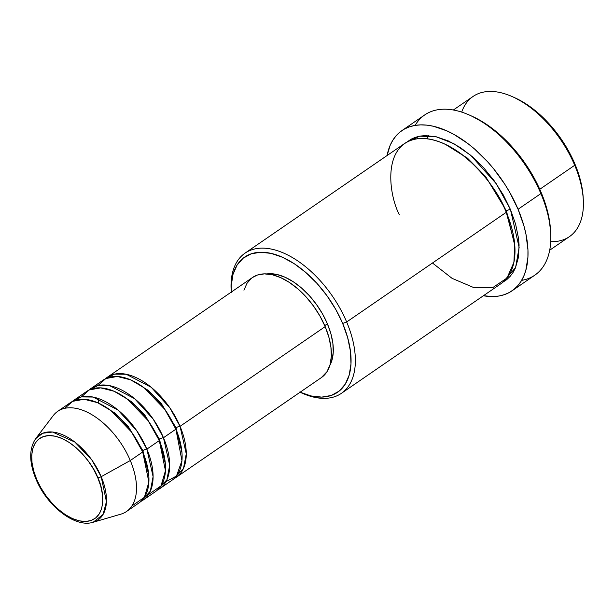 <?xml version="1.0" encoding="UTF-8"?>
<svg xmlns="http://www.w3.org/2000/svg" width="614" height="614" viewBox="0 0 614 614"><rect width="100%" height="100%" fill="white"/><g stroke="black" fill="none" stroke-linecap="round" stroke-linejoin="round"><path stroke-width="0.92" d="M97.81 477.799C104.342 490.333 107.765 520.365 85.377 521.493C62.49 521.439 40.724 491.845 36.64 479.25A3.039 0.867 157.1 0 1 35.919 479.004A3.039 0.867 -22.9 0 0 36.64 479.25L33.686 470.854L32.028 462.749L31.713 455.258L32.765 448.65L35.144 443.201L38.751 439.102L43.456 436.523L49.074 435.556L55.39 436.239L62.16 438.549L69.121 442.395L76.013 447.629L82.568 454.045L88.531 461.406L93.681 469.426L97.81 477.799L100.757 486.196L102.423 494.293L102.738 501.791L101.686 508.392L99.307 513.849L95.7 517.94L90.995 520.526L85.377 521.493L79.06 520.81L72.291 518.5L65.322 514.655L58.43 509.42L51.883 502.996L45.912 495.636L40.77 487.616L36.64 479.25C30.101 466.709 26.686 436.677 49.074 435.556C71.961 435.602 93.727 465.197 97.81 477.799A3.039 0.867 -22.9 0 0 101.187 476.694A3.039 0.867 157.1 0 1 97.81 477.799M131.872 505.982L144.405 497.294L148.872 482.12L142.724 451.973A60.755 34.062 -124.5 0 0 70.134 402.807L57.693 411.357A60.755 34.062 55.5 0 1 130.291 460.523L142.724 451.973L130.291 460.523A60.755 34.062 -124.5 0 1 120.843 514.171L93.167 522.253L103.068 514.44L106.437 501.676L101.187 476.694A51.591 28.919 55.5 0 1 93.167 522.253C75.031 528.217 46.764 505.729 35.919 479.004C29.042 462.212 28.973 448.75 35.704 438.626A51.591 28.919 55.5 0 1 68.123 437.521A51.591 28.919 55.5 0 1 101.187 476.694L130.291 460.523L101.187 476.694L91.916 460.101L74.824 442.042L52.52 432.026L42.711 433.254L35.704 438.626L53.172 415.686A60.755 34.062 -124.5 0 1 91.356 414.389A60.755 34.062 -124.5 0 1 130.291 460.523A60.755 34.062 55.5 0 1 126.507 511.5L138.948 502.95A60.755 34.062 -124.5 0 0 142.724 451.973L131.542 432.056L110.819 410.513L97.503 402.654L84.095 399.269L72.659 401.341L64.769 408.325M105.47 378.731L114.534 374.133L126.238 374.256L151.197 387.273L169.802 407.765L180.04 426.331A3.039 0.867 -22.9 0 0 176.064 427.804L161.244 403.406L148.381 390.473L132.609 380.741L148.381 390.473L161.244 403.406L176.064 427.804L181.951 452.549L176.064 427.804A3.039 0.867 157.1 0 1 180.04 426.331A60.755 34.062 55.5 0 1 176.264 477.316A60.755 34.062 55.5 0 1 174.1 478.598L183.509 468.344L186.265 453.823L180.04 426.331L325.167 326.617L180.04 426.331A60.755 34.062 55.5 0 0 107.45 377.165A60.755 34.062 55.5 0 0 105.47 378.731M162.288 483.625L176.479 476.042L181.944 460.669L175.896 429.186L163.462 437.728L175.896 429.186A60.755 34.062 -124.5 0 0 103.305 380.02L90.864 388.562A60.755 34.062 55.5 0 0 88.884 390.128L97.948 385.531L109.653 385.653L134.612 398.67L153.216 419.155L163.462 437.728A60.755 34.062 55.5 0 1 159.678 488.706L172.12 480.163A60.755 34.062 -124.5 0 0 175.896 429.186L164.706 409.262L143.991 387.718L130.675 379.859L117.266 376.474L105.831 378.546L97.941 385.538M90.864 388.562A60.755 34.062 55.5 0 1 163.462 437.728A3.039 0.867 -22.9 0 0 159.479 439.202L144.658 414.803L131.795 401.863L116.023 392.139L131.795 401.863L144.658 414.803L159.479 439.202L165.366 463.946L159.479 439.202A3.039 0.867 157.1 0 1 163.462 437.728L169.679 465.22L166.924 479.734L157.514 489.995A60.755 34.062 55.5 0 0 159.678 488.706M148.458 494.585L160.991 485.897L165.458 470.723L159.31 440.576L146.876 449.126L159.31 440.576A60.755 34.062 -124.5 0 0 86.72 391.41L74.279 399.96A60.755 34.062 55.5 0 0 72.299 401.518L81.363 396.928L93.067 397.051L118.026 410.068L136.63 430.552L146.876 449.126A60.755 34.062 55.5 0 1 143.093 500.103L155.534 491.561A60.755 34.062 -124.5 0 0 159.31 440.576L148.12 420.659L127.405 399.115L114.089 391.256L100.681 387.871L89.245 389.944L81.355 396.928M74.279 399.96A60.755 34.062 55.5 0 1 146.876 449.126A3.039 0.867 -22.9 0 0 142.893 450.599L128.073 426.2L115.209 413.26L99.437 403.536L115.209 413.26L128.073 426.2L142.893 450.599L148.78 475.336L142.893 450.599A3.039 0.867 157.1 0 1 146.876 449.126L153.093 476.61L150.346 491.131L140.928 501.392A60.755 34.062 55.5 0 0 143.093 500.103M583.3 199.857L583.154 197.248A82.015 45.981 -124.5 0 0 574.865 163.907L574.704 165.281A85.054 47.685 55.5 0 1 583.3 199.857A85.054 47.685 55.5 0 1 550.72 241.655M341.369 393.351L500.993 283.66A85.054 47.685 -124.5 0 0 506.289 212.291L346.657 321.982A85.054 47.685 55.5 0 1 341.369 393.351A85.054 47.685 55.5 0 1 300.829 392.569A85.054 47.685 -124.5 0 0 302.034 393.121A85.054 47.685 -124.5 0 0 346.657 321.982L342.673 323.448A82.015 45.981 55.5 0 1 300.069 392.239M550.704 233.105L550.558 230.496A94.165 52.796 -124.5 0 0 541.041 192.213L540.88 193.594A97.204 54.5 55.5 0 1 550.704 233.105A97.204 54.5 55.5 0 1 521.624 280.368M445.196 144.244L467.438 158.128L485.559 176.448L506.45 210.917L485.559 176.448L467.438 158.128L445.196 144.244M231.225 291.251A85.054 47.685 55.5 0 1 245.024 253.152A85.054 47.685 55.5 0 1 346.657 321.982L506.289 212.291C499.159 190.271 461.099 138.534 421.097 138.449C381.962 140.414 387.941 192.911 399.369 214.831M503.004 282.141L515.591 267.558L519.137 247.396L510.434 209.443L503.219 194.815L494.224 180.792L483.801 167.929L472.343 156.7L460.293 147.552L448.12 140.836L436.285 136.799L425.249 135.602L420.16 136.085L415.425 137.29L411.096 139.201L406.798 142.133L419.677 136.178L436.063 136.745L453.8 143.653L470.631 155.242L496.273 183.701L510.434 209.443A3.039 0.867 -22.9 0 0 506.45 210.917A3.039 0.867 157.1 0 1 510.434 209.443L515.599 224.125L518.508 238.286L519.083 245.001L518.431 257.381L515.415 267.973L513.058 272.462L510.157 276.354L506.75 279.623L502.858 282.225M176.264 477.316L321.383 377.595A60.755 34.062 -124.5 0 0 325.167 326.617L328.851 337.101L330.931 347.217L331.322 356.58L330.002 364.823L327.039 371.631L321.291 377.664M327.4 323.816L324.745 325.635L327.4 323.816L330.908 333.77L332.88 343.387L333.248 352.275L331.997 360.103L329.787 365.537A57.716 32.358 -124.5 0 0 327.4 323.816A57.716 32.358 -124.5 0 0 266.844 273.928L277.083 274.519L285.119 277.259L293.377 281.818L301.551 288.027L309.326 295.641L316.402 304.375L322.503 313.884L327.4 323.816M512.022 290.829L534.832 275.156A97.204 54.5 -124.5 0 0 540.88 193.594L518.07 209.259A97.204 54.5 55.5 0 1 512.022 290.829A97.204 54.5 55.5 0 1 483.402 295.756L493.234 296.554L499.052 296.002L504.462 294.62L509.413 292.441L513.857 289.463L517.755 285.733L521.071 281.281L523.765 276.147L525.822 270.39L527.925 257.197L527.956 249.898L525.968 234.241L523.972 226.036L518.07 209.259L540.88 193.594A97.204 54.5 -124.5 0 0 424.727 114.925L401.924 130.598A97.204 54.5 55.5 0 1 518.07 209.259L509.827 192.543L504.915 184.407L493.763 168.965L487.631 161.812L474.538 148.987L467.707 143.438L453.8 134.32L446.854 130.851L433.33 126.238L426.876 125.141L420.713 124.872L414.903 125.425L409.492 126.806L404.542 128.986L400.09 131.964L396.191 135.694L392.883 140.145L390.182 145.28L387.058 155.557A97.204 54.5 55.5 0 1 401.924 130.598M549.691 250.205L569.408 236.651A85.054 47.685 -124.5 0 0 574.704 165.281L539.767 189.289L574.704 165.281A85.054 47.685 -124.5 0 0 473.072 96.452L453.355 109.998M514.778 97.741L526.52 104.227L538.133 113.045L549.185 123.874L559.231 136.277L567.904 149.801L574.865 163.907L579.846 178.06L582.648 191.714L583.177 197.554M472.051 116.253L485.528 123.69L498.867 133.821L511.546 146.247L523.09 160.5L533.052 176.018L541.041 192.213L546.759 208.461L548.693 216.412L550.558 230.534M432.471 263.015L452.05 278.334L473.555 287.49L493.111 287.383L507.034 277.981L513.903 262.339L514.716 244.456L506.289 212.291A85.054 47.685 -124.5 0 0 404.657 143.461L245.024 253.152M299.663 392.062L311.075 395.953L321.721 397.104L331.192 395.477L339.12 391.126L345.206 384.218L349.212 375.024L350.985 363.895L350.456 351.262L347.654 337.608L342.673 323.448L335.712 309.341L327.039 295.825L316.993 283.415L305.941 272.593L294.329 263.774L282.586 257.289L271.173 253.398L260.528 252.247L251.057 253.874L243.129 258.225L237.042 265.133L233.036 274.328L231.263 285.456L231.255 292.095A82.015 45.981 55.5 0 1 273.752 254.058A82.015 45.981 55.5 0 1 342.673 323.448L346.657 321.982A85.054 47.685 -124.5 0 0 274.972 249.959A85.054 47.685 -124.5 0 0 231.14 289.946L231.278 292.556M243.95 290.23L246.92 283.415L251.425 278.303M252.484 277.513L257.297 275.08L264.312 273.875L272.202 274.727L280.652 277.612L289.347 282.409L297.951 288.948L306.14 296.961L313.585 306.156L320.009 316.164L325.167 326.617A60.755 34.062 -124.5 0 0 252.569 277.451L107.45 377.165M514.801 245.546L506.45 210.917L514.801 245.546M505.89 211.362A3.039 0.867 157.1 0 1 506.45 210.917M415.133 125.386A97.204 54.5 55.5 0 1 469.679 115.186A97.204 54.5 55.5 0 1 540.88 193.594L541.041 192.213A94.165 52.796 -124.5 0 0 472.066 116.261L469.679 115.186M461.705 112.109A85.054 47.685 55.5 0 1 512.398 96.682A85.054 47.685 55.5 0 1 574.704 165.281L574.865 163.907A82.015 45.981 -124.5 0 0 514.793 97.749L512.398 96.682M142.333 451.044A3.039 0.867 157.1 0 1 142.893 450.599M98.424 403.06L98.555 398.593M302.034 393.121L299.647 392.054M427.244 138.772L428.488 135.656"/></g></svg>
